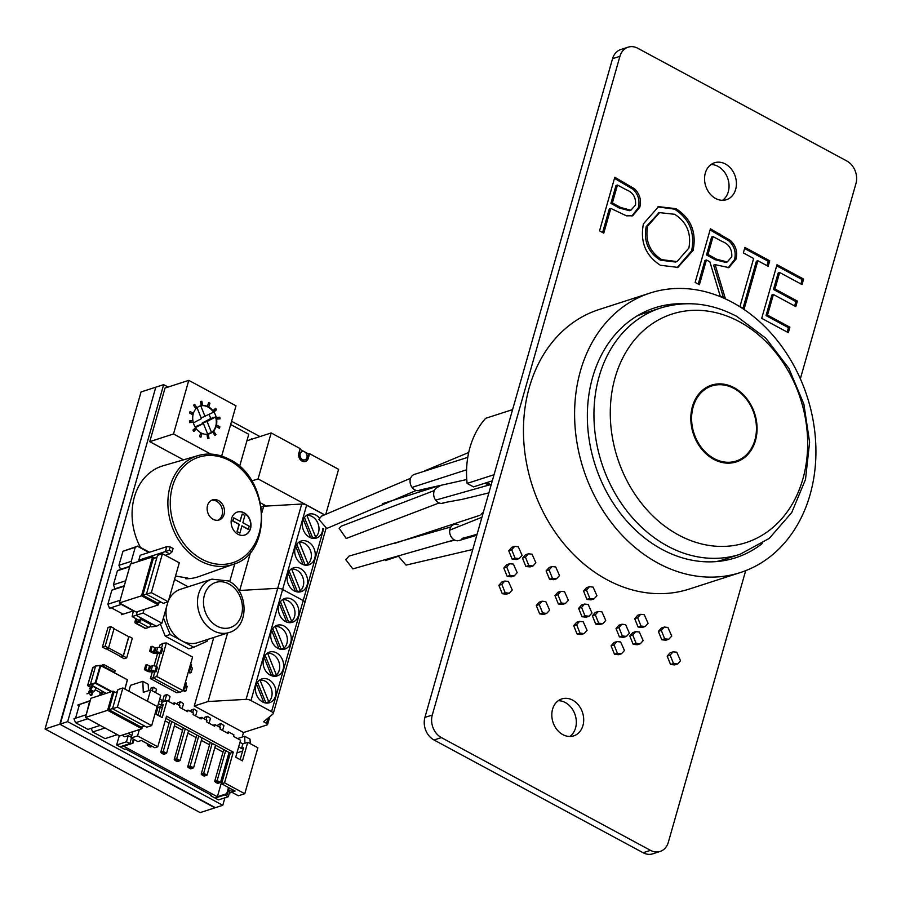<?xml version="1.0" encoding="UTF-8"?>
<svg xmlns="http://www.w3.org/2000/svg" width="901" height="901" viewBox="0 0 901 901"><rect width="100%" height="100%" fill="white"/><g stroke="black" fill="none" stroke-linecap="round" stroke-linejoin="round"><path stroke-width="1.35" d="M552.583 709.2A19.405 15.542 72.1 0 0 556.886 729.54A19.405 15.542 72.1 0 0 573.723 735.858A19.405 15.542 72.1 0 0 582.924 725.564A19.405 15.542 72.1 0 0 578.633 705.235A19.405 15.542 72.1 0 0 561.785 698.917A19.405 15.542 72.1 0 0 552.583 709.2M558.293 700.696A19.405 15.542 -107.9 0 1 575.559 727.952A19.405 15.542 -107.9 0 1 569.849 736.466M705.314 173.048A19.405 15.542 72.1 0 0 709.616 193.377A19.405 15.542 72.1 0 0 726.454 199.695A19.405 15.542 72.1 0 0 735.655 189.413A19.405 15.542 72.1 0 0 731.353 169.084A19.405 15.542 72.1 0 0 714.516 162.766A19.405 15.542 72.1 0 0 705.314 173.048M711.024 164.534A19.405 15.542 -107.9 0 1 728.278 191.8A19.405 15.542 -107.9 0 1 722.579 200.304M658.361 631.398L661.39 627.997L664.341 627.04L667.923 627.468L671.741 636.061L668.812 639.26L664.69 638.82L661.739 639.766L658.361 631.398L661.311 630.441L664.341 627.04M668.812 639.26L665.862 640.217L661.739 639.766M667.179 656.119L670.107 652.797L673.058 651.84L676.752 652.189L680.559 660.793L677.698 663.958L673.509 663.541L670.558 664.499L667.179 656.119L670.13 655.173L673.058 651.84M677.698 663.958L674.748 664.904L670.558 664.499M611.092 645.848L613.998 642.526L616.948 641.568L620.643 641.974L624.472 650.511L621.499 653.754L617.422 653.27L614.471 654.216L611.092 645.848L614.043 644.891L616.948 641.568M621.499 653.754L618.548 654.712L614.471 654.216M629.776 635.948L632.705 632.626L635.655 631.669L639.338 632.018L643.145 640.622L640.296 643.787L636.106 643.37L633.155 644.328L629.776 635.948L632.727 635.002L635.655 631.669M640.296 643.787L637.345 644.733L633.155 644.328M616.025 628.538L618.953 625.204L621.904 624.247L625.587 624.607L629.394 633.2L626.477 636.399L622.354 635.96L619.404 636.906L616.025 628.538L618.976 627.58L621.904 624.247M626.477 636.399L623.526 637.356L619.404 636.906M634.709 618.638L637.705 615.248L640.656 614.302L644.271 614.707L648.078 623.312L645.229 626.477L641.039 626.06L638.088 627.017L634.709 618.638L637.66 617.692L640.656 614.302M645.229 626.477L642.278 627.423L638.088 627.017M573.689 625.677L576.584 622.354L579.534 621.397L583.24 621.803L587.058 630.34L584.096 633.583L580.019 633.099L577.068 634.045L573.689 625.677L576.64 624.72L579.534 621.397M584.096 633.583L581.145 634.541L577.068 634.045M592.374 615.777L595.302 612.455L598.253 611.497L601.936 611.847L605.742 620.451L602.893 623.616L598.703 623.199L595.752 624.156L592.374 615.777L595.324 614.831L598.253 611.497M602.893 623.616L599.942 624.562L595.752 624.156M578.622 608.366L581.539 605.033L584.49 604.075L588.184 604.436L591.991 613.029L589.074 616.228L584.952 615.788L582.001 616.735L578.622 608.366L581.573 607.409L584.49 604.075M589.074 616.228L586.123 617.185L582.001 616.735M583.555 591.056L586.574 587.655L589.524 586.697L593.117 587.125L596.924 595.719L594.007 598.917L589.885 598.478L586.934 599.424L583.555 591.056L586.506 590.099L589.524 586.697M594.007 598.917L591.056 599.875L586.934 599.424M546.141 570.885L549.171 567.484L552.122 566.526L555.714 566.954L559.521 575.548L556.604 578.746L552.471 578.307L549.52 579.253L546.141 570.885L549.092 569.928L552.122 566.526M556.604 578.746L553.653 579.703L549.52 579.253M554.96 595.606L557.899 592.284L560.85 591.326L564.533 591.675L568.34 600.28L565.49 603.445L561.3 603.028L558.35 603.985L554.96 595.606L557.91 594.66L560.85 591.326M565.49 603.445L562.539 604.391L558.35 603.985M536.286 605.506L539.181 602.183L542.132 601.226L545.826 601.631L549.655 610.168L546.682 613.412L542.616 612.928L539.665 613.874L536.286 605.506L539.237 604.548L542.132 601.226M546.682 613.412L543.731 614.369L539.665 613.874M498.872 585.335L501.778 582.012L504.729 581.055L508.423 581.46L512.252 589.997L509.279 593.241L505.202 592.757L502.262 593.703L498.872 585.335L501.823 584.377L504.729 581.055M509.279 593.241L506.328 594.198L502.262 593.703M503.805 568.024L506.734 564.69L509.684 563.733L513.379 564.094L517.185 572.687L514.257 575.885L510.135 575.446L507.184 576.392L503.805 568.024L506.756 567.067L509.684 563.733M514.257 575.885L511.306 576.843L507.184 576.392M522.49 558.124L525.486 554.734L528.437 553.788L532.052 554.194L535.858 562.798L533.009 565.963L528.819 565.546L525.869 566.504L522.49 558.124L525.441 557.178L528.437 553.788M533.009 565.963L530.058 566.909L525.869 566.504M508.738 550.714L511.768 547.312L514.719 546.355L518.3 546.783L522.107 555.376L519.19 558.575L515.068 558.136L512.117 559.082L508.738 550.714L511.689 549.756L514.719 546.355M519.19 558.575L516.239 559.532L512.117 559.082M660.332 265.243C645.612 255.614 639.969 241.817 643.404 223.876L658.541 206.656L676.009 208.683C690.977 218.346 696.676 232.244 693.106 250.388L677.879 267.406L660.332 265.243M800.347 378.792L855.95 183.59A17.254 13.819 72.1 0 0 846.827 160.997L637.784 48.271A17.254 13.819 72.1 0 0 628.11 47.179A17.254 13.819 72.1 0 0 619.933 56.312L432.289 715.022A17.254 13.819 72.1 0 0 441.411 737.615L650.466 850.341A17.254 13.819 72.1 0 0 660.129 851.445A17.254 13.819 72.1 0 0 668.317 842.3L745.69 570.66M603.76 233.156L599.525 230.87L614.797 177.26L634.586 188.85C639.845 194.075 641.568 200.225 639.755 207.298L632.693 215.778L626.454 215.835L610.81 208.413L603.76 233.156M699.379 284.716L695.144 282.43L710.416 228.82L730.351 240.409C735.869 245.613 737.75 251.863 735.993 259.15L728.853 267.597L715.112 264.657L725.406 298.749L720.169 295.922L709.875 261.831L706.429 259.972L699.379 284.716M739.935 306.588L753.641 258.463L743.348 252.922L744.913 247.426L769.724 260.806L768.159 266.302L757.876 260.749L744.17 308.863L739.935 306.588M788.341 332.694L761.717 318.335L776.989 264.714L803.613 279.073L802.048 284.57L779.658 272.496L774.961 288.996L797.351 301.069L795.786 306.577L773.396 294.492L767.517 315.113L789.907 327.198L788.341 332.694M441.411 737.615L434.034 740.003L643.089 852.729L650.466 850.341M434.034 740.003A17.254 13.819 -107.9 0 1 424.912 717.41L432.289 715.022M619.933 56.312L612.556 58.7L424.912 717.41M612.556 58.7A17.254 13.819 -107.9 0 1 620.733 49.555L628.11 47.179M660.129 851.445L652.752 853.821A17.254 13.819 -107.9 0 1 643.089 852.729M614.482 178.353L633.11 189.323L634.586 188.85M633.11 189.323C638.37 194.56 640.093 200.709 638.28 207.782L639.755 207.298M638.28 207.782L631.939 215.992M602.6 232.526L609.335 208.886L610.81 208.413M617.467 185.043L615.991 185.516L610.901 203.389L619.133 207.962L629.416 210.699L630.891 210.226L635.509 205.034C636.14 197.454 633.009 192.341 626.105 189.694L617.467 185.043L612.376 202.916L620.609 207.489L630.891 210.226M619.133 207.962L620.609 207.489M610.901 203.389L612.376 202.916M657.809 206.915L674.534 209.156L676.009 208.683M674.534 209.156C689.502 218.819 695.2 232.717 691.63 250.861L693.106 250.388M691.63 250.861L677.147 267.631M658.856 212.873L646.175 226.624C643.517 241.209 648.202 252.381 660.253 260.13L675.536 262.045L677.011 261.572L688.871 248.09C691.551 233.415 686.81 222.153 674.658 214.292L659.588 212.625L647.65 226.14C644.992 240.736 649.677 251.908 661.728 259.657L677.011 261.572M660.253 260.13L661.728 259.657M646.175 226.624L647.65 226.14M710.101 229.924L728.875 240.882L730.351 240.409M728.875 240.882C734.394 246.097 736.275 252.336 734.518 259.623L735.993 259.15M734.518 259.623L728.098 267.8M723.469 297.713L713.637 265.131L715.112 264.657M698.219 284.097L704.954 260.445L706.429 259.972M713.085 236.603L711.61 237.076L706.519 254.949L715.146 259.691L725.733 262.45L727.208 261.977L731.758 256.853C732.243 249.172 728.965 244.002 721.938 241.378L713.085 236.603L707.995 254.476L716.622 259.206L727.208 261.977M706.519 254.949L707.995 254.476M744.598 248.518L768.249 261.279L769.724 260.806M768.249 261.279L766.999 265.671M743.01 308.243L756.401 261.234L757.876 260.749M776.673 265.818L802.138 279.558L803.613 279.073M802.138 279.558L800.888 283.95M774.961 288.996L773.486 289.469L778.182 272.98L779.658 272.496M773.486 289.469L795.876 301.553L797.351 301.069M795.876 301.553L794.626 305.946M767.517 315.113L766.041 315.598L771.92 294.976L773.396 294.492M766.041 315.598L788.431 327.671L789.907 327.198M788.431 327.671L787.181 332.064M515.068 558.136L511.689 549.756M528.819 565.546L525.441 557.178M510.135 575.446L506.756 567.067M505.202 592.757L501.823 584.377M542.616 612.928L539.237 604.548M561.3 603.028L557.91 594.66M552.471 578.307L549.092 569.928M589.885 598.478L586.506 590.099M584.952 615.788L581.573 607.409M598.703 623.199L595.324 614.831M580.019 633.099L576.64 624.72M641.039 626.06L637.66 617.692M622.354 635.96L618.976 627.58M636.106 643.37L632.727 635.002M617.422 653.27L614.043 644.891M673.509 663.541L670.13 655.173M664.69 638.82L661.311 630.441M714.043 458.541A39.464 31.603 72.1 0 0 736.162 461.053A39.464 31.603 72.1 0 0 756.435 427.175A39.464 31.603 72.1 0 0 734.011 388.455A39.464 31.603 72.1 0 0 711.891 385.943A39.464 31.603 72.1 0 0 691.619 419.81A39.464 31.603 72.1 0 0 714.043 458.541M491.146 484.907L486.822 482.576M484.986 483.173L487.655 484.614L489.491 484.017M492.318 480.807L473.521 486.878L467.101 483.409A86.259 69.073 -107.9 0 1 485.65 418.312L512.59 409.606M467.101 483.409L494.052 474.714M734.146 387.712A40.331 32.29 -107.9 0 1 757.065 427.288A40.331 32.29 -107.9 0 1 736.342 461.898A40.331 32.29 -107.9 0 1 713.75 459.33A40.331 32.29 -107.9 0 1 690.842 419.753A40.331 32.29 -107.9 0 1 711.553 385.144A40.331 32.29 -107.9 0 1 734.146 387.712M739.349 321.702A120.115 96.182 72.1 0 0 615.068 377.722A120.115 96.182 72.1 0 0 678.588 535.014A120.115 96.182 72.1 0 0 802.87 478.994A120.115 96.182 72.1 0 0 739.349 321.702M636.951 316.026A129.395 103.615 -107.9 0 1 644.17 313.311L660.478 308.052A129.395 103.615 -107.9 0 0 594.007 419.1A129.395 103.615 -107.9 0 0 667.528 546.062A129.395 103.615 -107.9 0 0 740.025 554.306L723.728 559.566A129.395 103.615 -107.9 0 1 716.284 561.605M352.843 568.891L345.747 559.656L349.104 556.052L450.883 526.95M472.755 549.464L406.036 565.118L398.929 556.818M439.136 502.949L346.209 538.471L339.148 528.268L341.513 526.083L434.383 490.538M416.206 490.448L326.793 528.448L318.92 519.438L321.567 516.115L410.586 478.273M445.668 502.386L443.089 503.175A8.413 6.735 -107.9 0 1 441.715 503.411A8.413 6.735 -107.9 0 1 435.645 500.134A8.413 6.735 -107.9 0 1 437.053 487.542L439.857 486.044M443.686 502.781L441.715 503.411M490.549 484.592L435.645 500.134M422.986 489.378L419.483 490.448A8.413 6.735 -107.9 0 1 418.109 490.685A8.413 6.735 -107.9 0 1 412.039 487.407A8.413 6.735 -107.9 0 1 414.269 474.455L467.777 457.348M420.677 489.851L418.109 490.685M466.583 469.793L412.039 487.407M458.113 524.742A8.413 6.735 72.1 0 0 449.745 530.148A8.413 6.735 72.1 0 0 452.234 538.212A8.413 6.735 72.1 0 0 459.082 540.521M483.308 512.421A8.413 6.735 72.1 0 0 480.931 514.753M724.674 576.167A146.863 117.603 -107.9 0 1 580.526 459.273A146.863 117.603 -107.9 0 1 650.117 293.039A146.863 117.603 -107.9 0 1 665.85 289.401A146.863 117.603 -107.9 0 1 809.999 406.306A146.863 117.603 -107.9 0 1 740.408 572.54A146.863 117.603 -107.9 0 1 724.674 576.167M740.408 572.54L689.265 589.063A146.863 117.603 -107.9 0 1 673.531 592.689A146.863 117.603 -107.9 0 1 529.383 475.796A146.863 117.603 -107.9 0 1 598.974 309.561L650.117 293.039M762.19 543.596A131.332 105.169 -107.9 0 1 735.633 557.764A131.332 105.169 -107.9 0 1 721.555 561.008A131.332 105.169 -107.9 0 1 592.655 456.469A131.332 105.169 -107.9 0 1 654.881 307.815A131.332 105.169 -107.9 0 1 668.959 304.561A131.332 105.169 -107.9 0 1 684.715 303.772M168.115 387.047L163.667 384.648L155.805 387.182L59.804 724.201L214.9 807.837L200.146 812.601L45.05 728.965L141.052 391.958L155.805 387.182L59.804 724.201L45.05 728.965M163.667 384.648L67.665 721.656L59.804 724.201L214.9 807.837L222.772 805.291L224.901 797.813M67.665 721.656L222.772 805.291M242.211 737.041L243.495 732.536L194.267 705.99L213.785 637.457M259.961 436.568L231.591 421.274M164.77 701.305L166.651 694.716L164.196 695.516L162.732 700.64M169.805 720.485L160.75 752.256L163.205 751.468L171.731 721.532M168.633 701.406L170.019 696.529L167.045 694.468L164.196 695.516M160.75 752.256L161.696 753.225L163.171 752.752L163.205 751.468L166.584 753.281L175.109 723.345M170.019 696.529L167.045 694.468M163.171 752.752L165.198 753.844L166.584 753.281M161.696 753.225L163.723 754.317L165.198 753.844M206.16 719.876L207.106 716.532L204.651 717.331L204.223 718.84M210.26 742.311L201.216 774.072L203.671 773.283L212.197 743.348M209.088 723.233L210.485 718.356L207.512 716.295L204.651 717.331M201.216 774.072L202.162 775.051L203.637 774.567L203.671 773.283L207.039 775.097L215.564 745.172M210.485 718.356L207.512 716.295M203.637 774.567L205.653 775.66L207.039 775.097M202.162 775.051L204.178 776.144L205.653 775.66M179.186 705.337L180.132 701.992L177.677 702.78L177.249 704.289M183.286 727.76L174.242 759.532L176.697 758.732L185.223 728.808M182.115 708.682L183.511 703.805L180.538 701.744L177.677 702.78M174.242 759.532L175.188 760.5L176.664 760.027L176.697 758.732L180.065 760.557L188.591 730.621M183.511 703.805L180.538 701.744M176.664 760.027L178.68 761.12L180.065 760.557M175.188 760.5L177.204 761.593L178.68 761.12M228.505 787.485L226.725 793.736L227.401 794.096L215.102 798.072L218.47 799.885L228.313 796.709L224.935 794.896L215.102 798.072L210.383 795.527L210.586 794.795M228.313 796.709L230.059 790.582L228.617 789.805M152.213 690.785L153.159 687.44L150.704 688.24L150.174 690.098M157.957 715.293L160.412 706.666L157.957 707.454L156.019 714.245M147.584 743.854L147.268 744.981L148.778 744.496M161.527 701.811A6.465 2.973 -61.7 0 0 161.403 700.685M160.851 699.683A6.465 2.973 -61.7 0 0 160.558 699.48A6.465 2.973 -61.7 0 0 160.22 699.345M155.58 692.61L156.537 689.265L153.564 687.204L150.704 688.24M164.207 701.485A6.465 2.973 -61.7 0 0 163.926 701.293L160.558 699.48M147.268 744.981L148.214 745.96L149.701 744.992M156.537 689.265L153.564 687.204M149.69 745.476L152.235 746.355M148.214 745.96L150.23 747.042L151.706 746.569M219.641 727.152L220.599 723.807L218.143 724.607L217.704 726.105M223.752 749.576L214.697 781.347L217.152 780.559L225.678 750.623M222.581 730.497L223.966 725.62L220.993 723.559L218.143 724.607M214.697 781.347L215.643 782.316L217.118 781.843L217.152 780.559L220.531 782.372L229.057 752.436M223.966 725.62L220.993 723.559M217.118 781.843L219.146 782.935L220.531 782.372M215.643 782.316L217.67 783.408L219.146 782.935M228.336 754.948L229.158 755.398L217.378 796.754L123.64 746.208L132.988 743.19L134.035 739.518M165.165 720.89L169.084 722.996M174.389 725.857L182.576 730.272M187.881 733.132L196.058 737.547M201.362 740.408L209.55 744.812M214.855 747.672L223.031 752.087M162.349 707.702L160.412 706.666M242.583 751.062L236.963 752.876M229.721 755.207L229.158 755.398M240.139 759.611L243.495 747.853L241.524 748.494L242.831 743.899L247.752 742.311L242.459 760.861L235.724 757.223L240.567 740.205L233.494 736.387L233.922 734.856L228.527 731.939L228.099 733.47L220.002 729.112L220.441 727.58L215.046 724.674L214.607 726.206L206.52 721.836L206.948 720.304L201.554 717.399L201.126 718.93L193.028 714.561L193.467 713.029L188.072 710.123L187.633 711.655L179.547 707.296L179.975 705.765L174.58 702.848L174.152 704.379L167.068 700.561L162.146 702.149L161.133 701.609L161.572 700.077L159.714 699.075M238.652 746.94L241.524 748.494M158.407 703.67L161.279 705.213L163.239 704.582L159.894 716.34M137.909 741.602L141.344 740.487L154.837 747.762L157.788 746.805L137.549 735.903L131.163 737.964L137.909 741.602M226.725 793.736L217.378 796.754M132.988 743.19L120.024 746.794L124.743 749.339L125.723 749.024L211.363 795.211L210.383 795.527M165.885 718.379L230.318 753.123L221.59 783.757L235.082 791.033L231.636 792.148L232.368 789.569M239.959 742.345L242.831 743.899M161.279 705.213L162.146 702.149M132.954 731.657L131.163 737.964M131.861 735.509L128.043 733.245M132.312 742.829L133.359 739.147M227.401 794.096L229.136 787.97L232.334 789.693M231.636 792.148L238.382 795.786L244.779 793.713L224.54 782.811L221.59 783.757M147.426 701.226L150.647 689.941L160.761 695.392L155.479 713.952L162.214 717.59L167.068 700.561M230.318 753.123L233.269 752.166L224.54 782.811M157.788 746.805L166.516 716.171L233.269 752.166M137.549 735.903L139.351 729.596M148.474 690.639L148.226 684.253L142.831 681.336L143.27 692.328L150.647 689.941M142.831 681.336L130.532 685.312L128.854 691.213M122.142 735.16L127.987 733.425M122.086 735.329L124.788 736.781L128.224 735.678L131.332 737.345M231.929 792.306L229.327 793.15M237.515 738.561L244.655 736.252L250.05 739.158L250.23 743.64M247.752 742.311L257.866 747.762L244.779 793.713M226.478 732.603L228.527 731.939M212.996 725.328L215.046 724.674M199.504 718.063L201.554 717.399M186.023 710.788L188.072 710.123M172.53 703.512L174.58 702.848M244.655 736.252L244.937 743.212M131.422 738.11L129.857 743.618L120.024 746.794L116.646 744.981L126.478 741.805L129.857 743.618M119.292 735.7L116.646 744.981M126.478 741.805L128.224 735.678M192.668 712.601L193.625 709.267L191.17 710.056L190.73 711.565M196.778 735.036L187.723 766.807L190.179 766.008L198.704 736.083M195.607 715.957L196.992 711.08L194.019 709.019L191.17 710.056M187.723 766.807L188.669 767.776L190.145 767.303L190.179 766.008L193.557 767.832L202.083 737.896M196.992 711.08L194.019 709.019M190.145 767.303L192.172 768.384L193.557 767.832M188.669 767.776L190.697 768.868L192.172 768.384M308.153 541.828A12.513 10.012 -107.9 0 1 315.26 554.104A12.513 10.012 -107.9 0 1 308.829 564.837A12.513 10.012 -107.9 0 1 301.824 564.037A12.513 10.012 -107.9 0 1 294.717 551.761A12.513 10.012 -107.9 0 1 301.148 541.028A12.513 10.012 -107.9 0 1 308.153 541.828M300.517 568.632A12.513 10.012 -107.9 0 1 307.624 580.908A12.513 10.012 -107.9 0 1 301.193 591.642A12.513 10.012 -107.9 0 1 294.188 590.853A12.513 10.012 -107.9 0 1 287.081 578.577A12.513 10.012 -107.9 0 1 293.512 567.844A12.513 10.012 -107.9 0 1 300.517 568.632M322.885 528.414A12.513 10.012 -107.9 0 1 316.465 538.032A12.513 10.012 -107.9 0 1 309.46 537.233A12.513 10.012 -107.9 0 1 302.353 524.956A12.513 10.012 -107.9 0 1 308.784 514.223A12.513 10.012 -107.9 0 1 315.789 515.023A12.513 10.012 -107.9 0 1 319.472 518.098M298.422 542.537L299.29 542.256A12.073 9.674 -107.9 0 1 304.504 543.359A12.073 9.674 -107.9 0 1 311.16 553.18A12.073 9.674 -107.9 0 1 308.029 563.913L305.079 564.859A12.073 9.674 -107.9 0 1 304.808 565.096M290.786 569.342L291.654 569.06A12.073 9.674 -107.9 0 1 296.868 570.164A12.073 9.674 -107.9 0 1 303.524 579.985A12.073 9.674 -107.9 0 1 300.393 590.718L297.443 591.675A12.073 9.674 -107.9 0 1 297.172 591.901M306.058 515.721L306.926 515.451A12.073 9.674 -107.9 0 1 312.14 516.543A12.073 9.674 -107.9 0 1 318.796 526.375A12.073 9.674 -107.9 0 1 315.665 537.097L312.715 538.055A12.073 9.674 -107.9 0 1 312.444 538.291M229.699 581.618L234.778 563.778M261.29 506.993L263.7 506.216L301.722 504.042A4.314 1.656 -164.1 0 1 306.622 505.224L324.383 514.798M239.407 591.495L239.7 590.47L238.923 590.718L239.7 590.47L250.681 551.953M261.921 512.489L263.7 506.216M306.622 505.224L282.621 589.468A4.314 1.656 -164.1 0 0 277.722 588.297L239.7 590.47L277.722 588.297A4.314 1.656 15.9 0 1 282.621 589.468L303.209 600.573A4.314 1.656 15.9 0 1 304.898 602.555A4.314 1.656 15.9 0 1 304.651 602.915A4.314 1.656 -164.1 0 0 304.898 602.555A4.314 1.656 -164.1 0 0 303.209 600.573L323.684 528.696M303.096 564.623L295.697 546.288M305.079 564.859L296.778 544.317M308.029 563.913L299.29 542.256M288.061 573.104L295.46 591.428M297.443 591.675L289.142 571.121M300.393 590.718L291.654 569.06M310.732 537.818L303.333 519.483M312.715 538.055L304.414 517.512M315.665 537.097L306.926 515.451M284.153 626.082A12.513 10.012 -107.9 0 1 291.26 638.358A12.513 10.012 -107.9 0 1 284.829 649.092A12.513 10.012 -107.9 0 1 277.823 648.292A12.513 10.012 -107.9 0 1 270.717 636.016A12.513 10.012 -107.9 0 1 277.148 625.283A12.513 10.012 -107.9 0 1 284.153 626.082M291.789 599.278A12.513 10.012 -107.9 0 1 298.895 611.542A12.513 10.012 -107.9 0 1 292.465 622.287A12.513 10.012 -107.9 0 1 285.459 621.487A12.513 10.012 -107.9 0 1 278.353 609.211A12.513 10.012 -107.9 0 1 284.784 598.478A12.513 10.012 -107.9 0 1 291.789 599.278M268.881 679.692A12.513 10.012 -107.9 0 1 275.988 691.968A12.513 10.012 -107.9 0 1 269.557 702.701A12.513 10.012 -107.9 0 1 262.551 701.913A12.513 10.012 -107.9 0 1 255.445 689.637A12.513 10.012 -107.9 0 1 261.876 678.903A12.513 10.012 -107.9 0 1 268.881 679.692M276.517 652.887A12.513 10.012 -107.9 0 1 283.624 665.163A12.513 10.012 -107.9 0 1 277.193 675.896A12.513 10.012 -107.9 0 1 270.187 675.097A12.513 10.012 -107.9 0 1 263.081 662.832A12.513 10.012 -107.9 0 1 269.512 652.087A12.513 10.012 -107.9 0 1 276.517 652.887M274.422 626.781L275.289 626.51A12.073 9.674 -107.9 0 1 280.504 627.603A12.073 9.674 -107.9 0 1 287.16 637.435A12.073 9.674 -107.9 0 1 284.029 648.157L281.078 649.114A12.073 9.674 -107.9 0 1 280.808 649.351M282.058 599.976L282.925 599.694A12.073 9.674 -107.9 0 1 288.14 600.798A12.073 9.674 -107.9 0 1 294.796 610.619A12.073 9.674 -107.9 0 1 291.665 621.352L288.714 622.309A12.073 9.674 -107.9 0 1 288.444 622.535M259.15 680.401L260.017 680.12A12.073 9.674 -107.9 0 1 265.232 681.224A12.073 9.674 -107.9 0 1 271.888 691.044A12.073 9.674 -107.9 0 1 268.757 701.778L265.806 702.735A12.073 9.674 -107.9 0 1 265.536 702.96M266.786 653.597L267.653 653.315A12.073 9.674 -107.9 0 1 272.868 654.419A12.073 9.674 -107.9 0 1 279.524 664.24A12.073 9.674 -107.9 0 1 276.393 674.973L273.442 675.919A12.073 9.674 -107.9 0 1 273.172 676.155M194.267 705.99L208.063 701.53L246.086 699.356A4.314 1.656 15.9 0 1 250.985 700.528L282.621 589.468L303.209 600.573L271.573 711.632A4.314 1.656 15.9 0 1 273.262 713.615A4.314 1.656 15.9 0 1 273.014 713.975L263.588 721.746L266.55 723.345A2.59 0.991 15.9 0 1 267.563 724.528A2.59 0.991 15.9 0 1 267.101 724.911L243.495 732.536M208.063 701.53L227.593 632.998M250.985 700.528L271.573 711.632M275.289 626.51L284.029 648.157M272.778 628.571L281.078 649.114M271.697 630.542L279.096 648.878M282.925 599.694L291.665 621.352M280.425 601.767L288.714 622.309M279.333 603.738L286.732 622.062M257.506 682.192L265.806 702.735M268.757 701.778L260.017 680.12M256.425 684.163L263.824 702.487M271.46 675.682L264.061 657.347M273.442 675.919L265.142 655.376M276.393 674.973L267.653 653.315M244.115 512.827A12.073 9.674 72.1 0 0 237.346 512.05A12.073 9.674 72.1 0 0 231.14 522.422A12.073 9.674 72.1 0 0 237.999 534.27A12.073 9.674 72.1 0 0 244.768 535.036A12.073 9.674 72.1 0 0 250.974 524.675A12.073 9.674 72.1 0 0 244.115 512.827M244.644 535.081A12.073 9.674 72.1 0 0 250.726 524.675A12.073 9.674 72.1 0 0 243.867 512.906A12.073 9.674 72.1 0 0 237.222 512.095M218.481 500.551A10.564 8.458 72.1 0 0 212.557 499.875A10.564 8.458 72.1 0 0 207.129 508.941A10.564 8.458 72.1 0 0 213.132 519.314A10.564 8.458 72.1 0 0 219.056 519.99A10.564 8.458 72.1 0 0 224.484 510.912A10.564 8.458 72.1 0 0 218.481 500.551M211.6 500.269A10.564 8.458 -107.9 0 1 216.51 501.181A10.564 8.458 -107.9 0 1 222.479 510.912A10.564 8.458 -107.9 0 1 218.042 520.226M198.288 455.534C208.694 452.651 219.157 453.969 229.665 459.51C270.063 478.454 272.89 553.18 233.427 564.285A57.157 45.771 -107.9 0 1 200.382 560.996A57.157 45.771 -107.9 0 1 167.89 504.256A57.157 45.771 -107.9 0 1 198.288 455.534L163.047 465.794A58.227 46.627 72.1 0 0 140.41 547.391M175.515 576.077L187.768 578.059L185.775 578.757A58.227 46.627 72.1 0 0 198.839 576.584L233.427 564.285M185.989 578.003L185.775 578.757M241.918 525.993L248.124 529.337L249.25 526.195L242.842 522.738L244.914 515.462L242.211 514.009L240.139 521.285L233.742 517.827L232.863 520.891L239.272 524.348L237.2 531.624L239.891 533.077L241.964 525.801L248.372 529.259M233.742 517.827L232.616 520.969L239.024 524.427L236.952 531.703L239.891 533.077M242.211 514.009L239.948 521.183M90.28 700.573L77.858 704.987L79.434 704.627L75.605 718.052L73.938 718.728L75.56 722.715L87.915 729.382L100.214 725.418L87.847 718.75L75.56 722.715M92.679 731.961L104.978 727.985L117.333 734.653L105.045 738.617L92.679 731.961L91.215 728.323M77.813 705.145L79.085 705.832M86.091 715.27L89.661 701.181L77.858 704.987M85.741 714.91L73.938 718.728M149.453 552.268L137.909 546.04L122.953 551.277L118.943 565.321L120.565 569.308L117.412 570.738L113.402 584.772L115.024 588.77L111.859 590.189L107.861 604.233L109.483 608.22L111.24 607.77L123.054 614.144L121.432 614.673L121.781 613.457M111.859 590.189L124.158 586.213L120.16 600.257L107.861 604.233M117.412 570.738L129.699 566.763L125.701 580.807L113.402 584.772M148.924 552.448L137.504 546.288L135.24 547.312L131.242 561.346L132.12 563.519M140.207 560.906L138.81 560.163L140.207 555.264L166.764 546.682L170.199 546.918L169.264 550.207L172.147 551.761L173.082 548.484L170.199 546.918M135.24 547.312L122.953 551.277M131.242 561.346L118.943 565.321M129.823 566.324L120.565 569.308M121.432 614.673L133.371 610.934L121.275 604.413L109.483 608.22M124.282 585.774L115.024 588.77M136.637 619.032L136.175 621.566L139.464 620.575L132.12 616.599L133.371 610.934M172.147 551.761L169.681 553.912L165.356 555.309M169.681 553.912L165.367 551.581L138.81 560.163M169.264 550.207L165.367 551.581L166.764 546.682M212.568 431.703L212.107 432.131A14.664 11.747 -107.9 0 1 211.555 432.57L207.072 421.477L215.598 416.96A14.664 11.747 -107.9 0 1 215.97 418.526L216.105 419.269A14.664 11.747 -107.9 0 1 215.812 425.903L215.621 426.578A14.664 11.747 -107.9 0 1 212.568 431.703L213.582 431.061L215.958 434.552L214.9 435.521L212.591 431.973A14.664 11.747 -107.9 0 1 209.257 433.854A14.664 11.747 -107.9 0 1 207.579 434.226L208.266 434.158L209.009 438.393L207.624 438.528L206.971 434.293A14.664 11.747 -107.9 0 1 201.34 433.077L202.015 433.437L200.923 437.267L199.571 436.546L200.754 432.75A14.664 11.747 -107.9 0 1 196.024 428.392L196.497 429.09L193.861 431.489L192.915 430.092L195.607 427.772A14.664 11.747 -107.9 0 1 193.039 421.42L193.186 422.265L189.728 422.614L189.424 420.925L192.904 420.688A14.664 11.747 -107.9 0 1 193.197 414.055L192.983 414.82L189.604 413.007L190.043 411.475L193.388 413.379A14.664 11.747 -107.9 0 1 196.452 408.254L195.922 408.727L193.546 405.236L194.605 404.279L196.914 407.826A14.664 11.747 -107.9 0 1 200.247 405.946A14.664 11.747 -107.9 0 1 201.925 405.563L201.238 405.63L200.495 401.407L201.88 401.272L202.534 405.506A14.664 11.747 -107.9 0 1 208.165 406.723L207.489 406.362L208.581 402.533L209.933 403.254L208.762 407.038A14.664 11.747 -107.9 0 1 213.481 411.408L213.008 410.71L215.643 408.299L216.589 409.696L213.897 412.016A14.664 11.747 -107.9 0 1 216.465 418.368L216.319 417.523L219.788 417.186L220.081 418.875L216.6 419.111A14.664 11.747 -107.9 0 1 216.308 425.745L216.533 424.979L219.9 426.792L219.461 428.324L216.116 426.41A14.664 11.747 -107.9 0 1 213.053 431.545M207.579 434.226L206.903 434.406M195.506 427.615L203.389 423.436L207.737 434.203M196.024 428.392L195.179 428.031M201.34 433.077L200.563 433.077M199.279 406.317L200.754 405.833A14.664 11.747 -107.9 0 1 201.441 405.72L202.049 405.664A14.664 11.747 -107.9 0 1 207.669 406.88L208.266 407.196A14.664 11.747 -107.9 0 1 212.996 411.566L213.413 412.185A14.664 11.747 -107.9 0 1 213.469 412.264L201.182 417.963M200.754 405.833L205.135 416.679M183.5 459.848L149.769 441.648L173.51 433.978L210.8 454.081M173.51 433.978L188.782 380.357L235.994 405.822L221.669 456.086M207.59 433.843L211.555 432.57M209.009 414.629A14.664 11.747 -107.9 0 1 210.676 418.548L215.598 416.96M192.904 420.688L193.039 421.42M197.037 407.714L201.452 418.638L193.4 422.907M195.044 426.837L203.389 423.436M210.676 418.548L202.162 423.065L207.072 421.477M202.162 423.065L202.432 423.74M149.769 441.648L165.041 388.038L188.782 380.357M191.361 413.953L193.411 413.289M192.893 420.576L189.525 421.465M190.438 421.375L190.629 422.524M195.573 408.221L196.981 407.77M193.692 429.383L196.497 429.09M194.042 429.878L193.253 430.599M200.304 433.989L202.015 433.437M200.551 401.7L201.88 401.272M208.221 403.806L209.933 403.254M213.346 411.205L216.589 409.696M216.409 418.064L219.788 417.186M217.321 417.974L217.524 419.123M217.851 427.457L219.9 426.792M214.551 435.003L215.958 434.552M206.937 434.597L208.266 434.158M301.767 451.829A4.314 3.458 72.1 0 0 301.261 451.942A4.314 3.458 72.1 0 0 299.042 455.647A4.314 3.458 72.1 0 0 301.497 459.882A4.314 3.458 72.1 0 0 303.919 460.152A4.314 3.458 72.1 0 0 304.392 459.949M304.662 451.908A4.314 3.458 72.1 0 0 302.24 451.626A4.314 3.458 72.1 0 0 300.033 455.332A4.314 3.458 72.1 0 0 302.477 459.566A4.314 3.458 72.1 0 0 304.898 459.837A4.314 3.458 72.1 0 0 307.117 456.131A4.314 3.458 72.1 0 0 304.662 451.908M251.751 480.954L258.069 478.915L271.167 432.953L300.157 448.597L298.85 453.192A6.037 4.832 72.1 0 0 300.191 459.51A6.037 4.832 72.1 0 0 305.428 461.481A6.037 4.832 72.1 0 0 308.288 458.282L309.595 453.687L338.596 469.32L325.835 514.111M304.921 461.605A6.037 4.832 72.1 0 0 307.309 458.598L308.615 454.003L299.954 449.329M308.615 454.003L309.595 453.687M271.167 432.953L246.908 440.792M260.547 502.927L266.358 506.058M258.069 478.915L324.506 514.741M263.745 504.661L263.261 506.362M250.23 439.711L251.221 439.395M252.055 439.125L251.39 438.776M150.095 626.296L151.165 626.871L156.481 626.274L151.255 623.458L150.929 624.607A2.59 1.194 118.3 0 1 148.8 627.378L145.703 628.38A2.59 1.194 118.3 0 1 145.129 628.357L135.353 623.087A2.59 1.194 -61.7 0 0 135.927 623.109L145.703 628.38M137.29 611.723L136.254 615.36L151.255 623.458M144.092 609.527L143.09 613.029L132.12 616.599M143.09 613.029L161.91 623.177L156.481 626.274M167.991 601.8L161.91 623.177M139.464 620.575L140.533 618.368L141.48 618.176L141.153 619.325L150.929 624.607M148.8 627.378L139.024 622.107L135.927 623.109M135.353 623.087A2.59 1.194 -61.7 0 1 135.105 621.285L135.86 618.615M139.024 622.107A2.59 1.194 -61.7 0 0 141.153 619.325M230.667 424.517L248.766 434.271L239.621 466.369M100.281 665.377L95.63 666.042L90.393 684.433L106.183 693.387M99.651 694.108L100.563 693.274A1.295 0.597 118.3 0 0 101.261 692.126L102.759 691.54L106.048 693.432M89.537 688.657L90.449 687.823A1.295 0.597 118.3 0 0 91.147 686.663L92.645 686.089L95.99 688.004A3.886 1.779 118.3 0 1 93.907 691.472L90.539 689.648A3.886 1.779 -61.7 0 0 92.623 686.19M100.54 695.2L100.653 695.11A3.886 1.779 -61.7 0 0 102.737 691.641M88.929 691.641A1.295 0.597 118.3 0 1 89.616 690.493L92.994 692.306A1.295 0.597 -61.7 0 0 92.296 693.455L88.929 691.641L88.433 693.353L91.812 695.178L90.337 695.651M88.433 693.353L86.958 693.838M92.296 693.455L91.812 695.178M89.616 690.493L90.539 689.648M92.994 692.306L93.907 691.472M103.108 666.639A1.295 0.597 118.3 0 1 103.176 666.177L103.671 664.465L115.137 670.648L114.641 672.36A1.295 0.597 -61.7 0 0 114.573 672.822M103.671 664.465L102.196 664.938M108.559 647.898L123.279 655.838L120.813 656.638L106.217 648.765M123.279 655.838L128.73 636.692L114.01 628.752M105.766 648.911L102.399 647.098L107.985 627.49L110.733 626.6L114.112 628.414L108.525 648.022L105.766 648.911M102.399 647.098L105.147 646.208L110.733 626.6M105.147 646.208L108.525 648.022M120.599 656.908L123.358 656.018L126.726 657.843L123.978 658.732L120.7 656.57M123.358 656.018L128.944 636.41L132.312 638.235L126.726 657.843M161.347 653.349L160.333 652.797A3.018 1.16 -164.1 0 0 156.414 652.042L157.72 647.447A3.018 1.16 15.9 0 1 161.639 648.202L162.653 648.754L161.347 653.349L159.973 653.664L156.301 666.537M156.11 671.729L157.416 667.134L156.402 666.582L155.096 671.177A3.018 1.16 -164.1 0 0 151.177 670.423L148.192 670.637L145.624 669.252L144.397 669.657L146.953 671.031A3.018 1.16 -164.1 0 0 150.884 671.797L154.735 672.045L156.11 671.729L155.096 671.177M154.735 672.045L153.102 677.789L180.076 692.34L183.004 690.662L192.577 657.066L166.37 642.931L156.797 676.527L150.411 678.599L176.619 692.723L180.076 692.34M166.37 642.931L162.912 643.325L161.538 648.146M156.797 676.527L183.004 690.662M159.286 647.436L159.984 645.003L162.912 643.325M157.686 653.045L154.048 665.816M152.449 671.425L150.411 678.599M151.177 670.423L152.483 665.828L150.613 666.256L149.307 670.851M152.483 665.828A3.018 1.16 15.9 0 1 156.402 666.582M148.192 670.637L149.498 666.042L146.942 664.656L145.703 665.062L144.397 669.657M149.498 666.042L150.613 666.256M145.624 669.252L146.942 664.656M183.511 688.916L184.581 688.432A3.018 1.16 -164.1 0 0 184.987 688.049A3.018 1.16 -164.1 0 0 184.097 686.832M183.049 690.493L184.671 691.371L185.899 690.966L183.32 689.58M185.403 682.237A3.018 1.16 15.9 0 1 186.293 683.454L184.987 688.049M185.899 690.966L187.205 686.371L185.696 685.56M157.72 647.447L155.85 647.875L154.544 652.47L150.861 650.871L149.634 651.265L152.19 652.651A3.018 1.16 -164.1 0 0 156.121 653.405L159.973 653.664M153.418 652.256L154.735 647.661L152.179 646.276L150.94 646.67L149.634 651.265M154.735 647.661L155.85 647.875M156.414 652.042L154.544 652.47M152.179 646.276L150.861 650.871M190.64 663.857A3.018 1.16 15.9 0 1 191.53 665.062L190.224 669.657A3.018 1.16 -164.1 0 0 189.334 668.452M188.286 672.112L189.897 672.979L191.136 672.585L192.442 667.99L190.933 667.179M191.136 672.585L188.579 671.211L189.818 670.051A3.018 1.16 -164.1 0 0 190.224 669.657M163.419 617.861L170.154 634.518L181.957 640.881A28.032 22.446 72.1 0 0 197.657 642.672L229.136 632.502A28.032 22.446 -107.9 0 1 213.424 630.723A28.032 22.446 -107.9 0 1 197.488 603.208A28.032 22.446 -107.9 0 1 211.893 579.152L180.425 589.31A28.032 22.446 72.1 0 0 168.69 600.032M166.415 607.33A28.032 22.446 72.1 0 0 181.957 640.881L193.749 647.245L207.14 641.219L207.647 639.44M188.174 586.81L174.546 579.456M160.367 624.055L165.232 636.106L188.838 648.833L193.749 647.245M170.154 634.518L165.232 636.106M107.591 710.315L85.46 717.466L119.72 735.937L141.851 728.785L107.591 710.315L113.042 691.168L90.922 698.309L85.46 717.466M142.448 726.679L141.851 728.785M115.272 692.362L113.042 691.168M117.367 691.686L113.729 692.858L108.931 709.706L141.164 727.096L144.543 726.003M122.885 687.992L157.134 706.463L151.683 725.609L146.762 727.197L112.512 708.727L117.963 689.58L122.885 687.992L117.423 707.139L112.512 708.727M108.931 709.706L112.557 708.535M151.683 725.609L117.423 707.139M158.97 602.803L158.373 604.909L136.242 612.061L119.382 602.96L130.465 564.06L152.596 556.908L154.814 558.102M158.373 604.909L141.513 595.82L119.382 602.96M152.596 556.908L141.513 595.82M156.909 557.426L153.283 558.597L142.854 595.212L157.686 603.208L161.065 602.116M163.295 603.321L146.435 594.232L157.517 555.32L162.428 553.732L179.288 562.821L168.205 601.733L163.295 603.321M142.854 595.212L146.48 594.041M162.428 553.732L151.345 592.644L168.205 601.733M151.345 592.644L146.435 594.232M59.804 724.201L215.395 807.679L59.804 724.201L155.805 387.182L60.288 724.044M622.58 182.723L624.055 182.25M718.39 234.384L719.865 233.911M715.146 259.691L716.622 259.206M481.934 517.242L449.745 530.148M246.086 699.356L301.722 504.042M268.048 718.063L266.55 723.345M201.79 559.149A55.434 44.386 72.1 0 0 259.139 533.302A55.434 44.386 72.1 0 0 229.823 460.715A55.434 44.386 72.1 0 0 172.474 486.563A55.434 44.386 72.1 0 0 201.79 559.149M307.309 458.598L308.288 458.282M136.085 620.969L136.896 621.397M124.811 689.028L127.379 680.007L124.969 689.119M100.743 665.4L127.334 679.714L100.732 665.648L95.821 682.879L111.882 691.54M90.393 684.433L95.269 682.778L100.18 665.535L95.63 666.042L92.679 667.731L87.69 685.244L90.393 684.433M111.15 691.777L95.495 683.341L87.915 685.807L90.821 687.373M100.923 692.846L95.236 689.783L100.935 692.824M103.176 666.177L114.641 672.36M90.81 687.395L87.78 685.695M95.269 682.778L95.495 683.341L95.269 682.778M87.667 685.391L93.073 667.506M92.645 667.866L95.788 665.839M125.002 689.13L127.334 679.714L100.698 665.343L95.889 665.805M183.534 688.893L183.342 689.592M161.639 648.202L160.333 652.797M216.972 626.094A23.719 19 72.1 0 0 241.513 615.034A23.719 19 72.1 0 0 228.967 583.972A23.719 19 72.1 0 0 204.426 595.032A23.719 19 72.1 0 0 216.972 626.094M659.588 212.625L658.113 213.098M705.494 388.004L711.891 385.943M729.765 463.114L736.162 461.053M740.025 554.306L769.263 538.393L791.731 512.556L805.494 479.49L809.605 442.245L803.872 404.099L788.871 368.374L765.884 338.247L736.804 316.42C711.531 303.051 686.089 300.258 660.478 308.052M454.307 539.89L352.843 568.903M435.082 487.013L382.441 503.682M469.23 536.545L462.033 538.37M454.814 540.149L447.651 541.895M479.94 515.282L394.717 543.382M398.625 556.176L385.482 560.557M488.871 492.892L462.348 499.323L443.968 502.679M468.7 452.505L424.439 470.953M466.774 479.523L420.902 489.784M458.992 540.555L476.798 535.262M477.102 534.214L468.081 536.872M273.262 713.615L325.925 528.752M267.563 724.528L269.816 716.61M301.261 451.942L302.24 451.626M303.919 460.152L304.898 459.837M229.136 632.502C249.521 627.186 248.699 590.482 228.561 580.965L211.893 579.152"/></g></svg>
